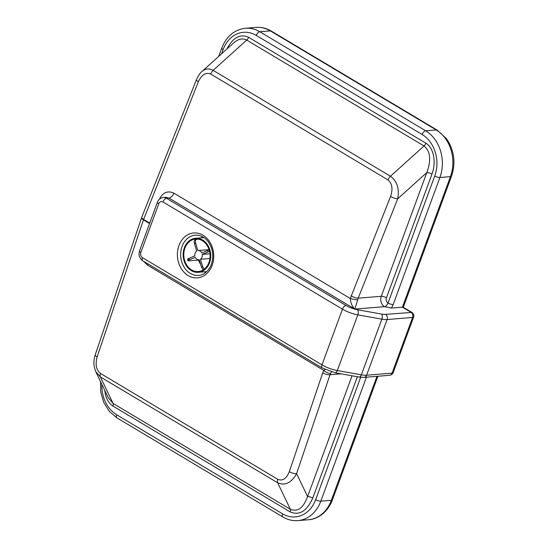 <?xml version="1.0" encoding="UTF-8"?>
<svg xmlns="http://www.w3.org/2000/svg" width="548" height="548" viewBox="0 0 548 548"><rect width="100%" height="100%" fill="white"/><g stroke="black" fill="none" stroke-linecap="round" stroke-linejoin="round"><path stroke-width="0.82" d="M204.363 271.822L205.623 272.568M202.678 236.818L201.52 237.784M351.069 295.824A5.432 1.397 21.7 0 0 358.193 298.181L397.704 198.814A5.432 1.397 -158.3 0 1 390.58 196.458L350.282 298.509C350.583 302.9 352.111 306.421 354.864 309.086L384.449 306.668L391.272 308.051L403.17 307.209L411.925 312.435L385.539 314.346A11.645 3.439 -159.8 0 1 381.586 314.059A3.884 1.918 100.1 0 1 381.846 319.155A15.522 4.583 20.2 0 0 387.114 319.532A3.884 3.13 -94.7 0 0 385.539 314.346M381.586 314.059L357.543 309.778A11.645 3.439 -159.8 0 1 346.041 305.496L166.489 198.28A7.761 6.254 -94.7 0 0 163.297 197.506L165.729 197.307L168.969 198.075A5.432 2.788 120.8 0 0 173.88 193.17L350.282 298.509A5.432 0.767 11.1 0 0 357.7 299.763L358.193 298.181L381.285 296.297L426.81 172.572A3.884 1.144 -159.8 0 1 431.961 174.093C436.516 162.229 433.626 147.501 425.892 143.186A3.884 1.993 120.8 0 1 424.042 145.96L390.464 176.244L213.145 70.356C209.185 68.164 205.459 68.548 201.965 71.493L233.633 42.943C238.353 38.881 242.723 37.922 246.723 40.079L424.042 145.96C430.454 151.296 431.372 160.167 426.81 172.572L397.704 198.814C399.554 188.861 397.142 181.333 390.464 176.244A5.432 2.788 120.8 0 0 387.963 179.902C392.176 183.327 393.053 188.848 390.58 196.458M162.92 201.945L342.473 309.168L321.984 364.845L142.432 257.629A3.884 3.13 85.3 0 1 140.85 252.443L158.776 203.719A3.884 3.13 85.3 0 1 162.92 201.945A3.884 1.993 -59.2 0 1 166.489 198.28L168.969 198.075L354.864 309.086L357.7 299.763M196.472 79.638A5.432 1.397 21.7 0 0 196.465 79.652A5.432 1.397 21.7 0 0 196.465 79.659A5.432 1.397 21.7 0 0 198.39 81.7C201.76 74.617 205.849 72.062 210.644 74.021L387.963 179.902M201.965 71.493L201.959 71.5C200.643 72.213 198.808 74.932 196.465 79.659L141.692 217.392A5.432 1.397 21.7 0 0 143.617 219.433A5.432 2.788 120.8 0 0 143.535 219.666A5.432 2.788 120.8 0 0 143.453 219.892L149.57 223.543M141.665 217.515A5.432 1.808 18.7 0 0 141.59 217.659A5.432 1.808 18.7 0 0 143.453 219.892L97.119 356.94A5.432 1.808 -161.3 0 1 95.263 354.714L95.263 354.714C93.92 359.954 92.728 363.845 95.825 371.736L100.359 376.908L277.678 482.788C285.063 485.96 291.372 482.898 296.598 473.609L330.019 374.743A5.432 1.808 -161.3 0 1 322.731 372.839L289.31 471.705A5.432 1.808 18.7 0 0 296.598 473.609L307.592 496.584C303.393 508.017 297.646 512.25 290.358 509.291L113.046 403.41L108.305 397.827L95.825 371.743M341.13 373.839L330.019 374.743L330.629 373.332A5.432 2.363 -149.8 0 1 323.813 370.441L322.731 372.839M330.629 373.332L331.417 371.887M325.094 369.489L323.813 370.441L147.419 265.102A5.432 2.788 120.8 0 0 147.748 263.766M221.563 53.82L223.118 49.601A31.051 25.023 85.3 0 1 256.245 35.421L422.118 134.472A31.051 25.023 85.3 0 1 434.756 175.976A3.884 1.144 20.2 0 0 439.907 177.497L450.435 176.634L402.424 307.147L411 312.271A3.884 3.13 85.3 0 1 412.582 317.456L413.596 317.162L393.265 372.407L392.094 373.14A3.884 3.13 85.3 0 1 389.546 375.298L364.084 377.38A3.884 3.13 -94.7 0 0 366.626 375.216A15.522 4.583 -159.8 0 1 361.358 374.839A3.884 1.918 100.1 0 1 359.139 377.045L364.084 377.38M104.764 390.423C105.586 397.869 108.299 403.081 112.902 406.047L290.214 511.935C299.379 515.757 306.894 511.147 312.744 498.105A3.884 1.144 20.2 0 0 307.592 496.584L352.042 375.777M202.582 239.983A17.077 13.762 85.3 0 1 210.562 258.601A17.077 13.762 85.3 0 1 198.335 272.315A17.077 13.762 85.3 0 1 183.231 256.409A17.077 13.762 85.3 0 1 195.561 238.27A17.077 13.762 85.3 0 1 202.582 239.983M202.328 240.675A16.303 13.138 85.3 0 1 209.939 258.451A16.303 13.138 85.3 0 1 198.273 271.541A16.303 13.138 85.3 0 1 183.854 256.361A16.303 13.138 85.3 0 1 195.622 239.044A16.303 13.138 85.3 0 1 202.328 240.675M200.657 264.383A16.303 13.138 85.3 0 1 198.527 260.074M195.657 239.798C194.328 240.134 193.937 241.421 194.465 243.668A12.419 10.008 85.3 0 1 195.643 243.175C195.109 240.928 195.506 239.64 196.828 239.305L195.191 239.921M199.349 260.005L188.759 260.869C187.546 260.91 187.759 260.56 189.409 259.827A12.419 10.008 85.3 0 1 188.971 258.355L194.869 255.882A4.658 3.754 85.3 0 1 196.677 251.059L194.465 243.668M198.376 239.181L196.828 239.305M188.971 258.355C187.32 259.094 187.108 259.444 188.32 259.403M188.759 260.869L187.978 260.759L187.539 259.279M204.137 269.232L202.657 266.657A12.419 10.008 85.3 0 1 201.486 267.15L199.273 259.759A4.658 3.754 85.3 0 1 198.945 259.8A4.658 3.754 85.3 0 1 195.307 257.355L189.409 259.827M201.486 267.15L203.157 269.911M210 253.806L202.253 254.443A4.658 3.754 85.3 0 1 200.452 259.266L209.932 258.492M200.452 259.266L202.657 266.657M209.22 249.943L207.713 250.498A12.419 10.008 85.3 0 1 208.158 251.964L209.617 251.429M195.643 243.175L197.849 250.566A4.658 3.754 85.3 0 1 198.184 250.518A4.658 3.754 85.3 0 1 201.815 252.971L207.713 250.498M208.158 251.964L202.253 254.443M200.219 263.698A23.29 18.769 85.3 0 1 198.993 260.04M198.588 275.411A20.18 16.262 85.3 0 1 180.737 256.615A20.18 16.262 85.3 0 1 195.307 235.174C200.061 234.873 204.267 236.928 207.925 241.346C212.884 248.292 214.021 255.971 211.35 264.396C208.117 272.548 202.315 275.315 198.588 275.411M212.158 265.307A22.509 18.139 -94.7 0 0 193.711 232.969A22.509 18.139 -94.7 0 0 180.847 267.931A22.509 18.139 -94.7 0 0 212.158 265.307M381.846 319.155L361.358 374.839L337.315 370.551L357.803 314.867L381.846 319.155M366.626 375.216L387.114 319.532L412.582 317.456L392.094 373.14L366.626 375.216M335.088 372.756A3.884 1.918 -79.9 0 0 337.315 370.551A15.522 4.583 -159.8 0 1 321.984 364.845A3.884 1.993 120.8 0 0 322.286 367.996L335.088 372.756L359.139 377.045M346.041 305.496A3.884 1.993 120.8 0 0 342.473 309.168A15.522 4.583 20.2 0 0 357.803 314.867A3.884 1.918 -79.9 0 0 357.543 309.778M149.734 223.091L143.617 219.433L198.39 81.7M425.892 143.186L248.573 37.298A3.884 1.993 120.8 0 1 246.723 40.079L213.145 70.356A5.432 2.788 120.8 0 0 210.644 74.021M434.756 175.976L388.018 303.003A3.884 3.13 85.3 0 1 386.436 297.817A3.884 1.144 -159.8 0 0 381.285 296.297A7.761 6.254 -94.7 0 0 384.449 306.668A3.884 1.993 120.8 0 0 388.018 303.003A3.884 1.144 20.2 0 0 393.169 304.524L439.907 177.497A34.928 28.154 -94.7 0 0 425.686 130.808L259.814 31.75A34.928 28.154 -94.7 0 0 245.449 28.256C234.325 29.708 226.434 36.312 221.769 48.073L218.7 56.403M289.31 471.705C286.392 478.747 282.556 481.281 277.802 479.322A5.432 2.788 120.8 0 0 277.678 482.788L290.358 509.291A3.884 1.993 120.8 0 1 290.214 511.935M277.802 479.322L100.483 373.441A5.432 2.788 120.8 0 0 100.359 376.908L113.046 403.41A3.884 1.993 -59.2 0 1 112.902 406.047M100.483 373.441C96.222 370.016 95.099 364.516 97.119 356.94M143.453 261.204L147.419 265.102M376.969 376.325L331.355 500.297A5.432 1.603 20.2 0 0 332.451 499.783L377.901 376.25M142.432 257.629A3.884 1.993 120.8 0 0 142.733 260.773L322.286 367.996M140.85 252.443A3.884 1.144 -159.8 0 1 139.5 250.916C138.302 255.026 139.377 258.314 142.733 260.773M158.776 203.719A3.884 1.144 -159.8 0 1 157.427 202.191L139.5 250.916M360.687 377.277L315.669 499.632A3.884 1.144 20.2 0 0 320.82 501.153L366.434 377.188M315.669 499.632A31.051 25.023 85.3 0 1 282.549 513.812A3.884 1.993 120.8 0 0 282.85 516.963C287.611 519.778 292.632 520.99 297.92 520.6A34.928 28.154 -94.7 0 0 320.82 501.153L331.355 500.297A34.928 28.154 85.3 0 1 308.456 519.744C317.607 519.285 327.779 512.312 332.451 499.783M282.549 513.812L116.669 414.761A3.884 1.993 120.8 0 0 116.971 417.905L282.85 516.963M116.669 414.761A31.051 25.023 85.3 0 1 101.873 384.381M223.118 49.601A3.884 1.144 -159.8 0 1 221.769 48.073M256.245 35.421A3.884 1.993 -59.2 0 1 259.814 31.75L270.349 30.894L436.222 129.945A34.928 28.154 85.3 0 1 450.435 176.634A5.432 1.603 -159.8 0 0 451.531 176.12L403.28 307.27M422.118 134.472A3.884 1.993 -59.2 0 1 425.686 130.808L436.222 129.945A5.432 2.788 120.8 0 1 437.215 130.15L446.38 138.576L448.887 142.473C454.566 153.317 455.45 164.537 451.531 176.12M391.272 308.051A7.761 3.987 120.8 0 0 393.169 304.524M312.744 498.105L357.399 376.736M248.573 37.298C240.147 33.572 232.927 37.47 226.906 48.998M386.436 297.817L431.961 174.093M173.88 193.17C167.736 190.375 162.927 192.369 159.468 199.157M271.342 31.099A5.432 2.788 120.8 0 0 270.349 30.894A34.928 28.154 85.3 0 0 255.985 27.4C261.389 27.003 266.506 28.236 271.342 31.099L437.215 130.15M141.692 217.392A5.432 5.432 0 0 0 141.59 217.659L95.263 354.714M393.265 372.407C392.779 373.969 391.539 374.935 389.546 375.298M413.596 317.162C414.288 315.436 413.733 313.86 411.925 312.435M163.297 197.506C160.461 197.89 158.509 199.451 157.427 202.191M100.469 381.435L100.784 392.32L103.86 402.664L109.415 411.48L116.971 417.905M297.92 520.6L308.456 519.744M245.449 28.256L255.985 27.4M204.623 271.801L205.733 272.486M202.794 236.887L201.78 237.764M198.335 272.315L206.712 271.63M195.561 238.27L203.938 237.585M209.117 249.628L198.184 250.518"/></g></svg>
